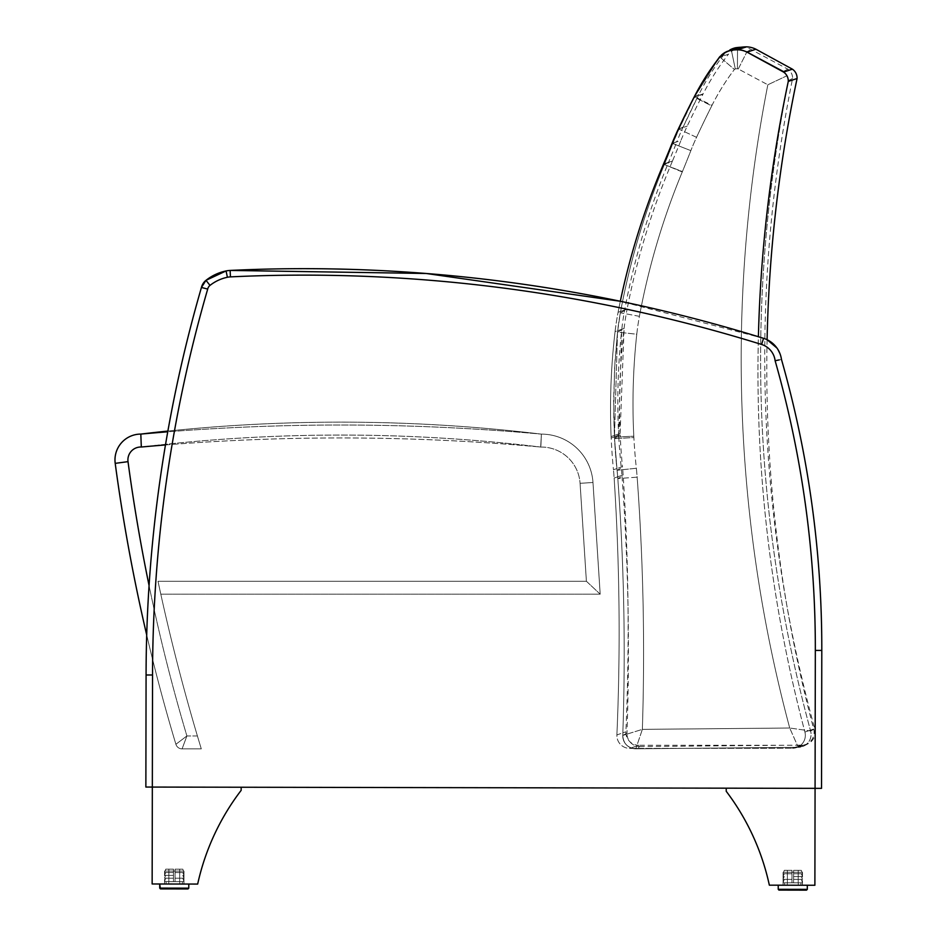 <?xml version="1.0" encoding="UTF-8"?>
<svg xmlns="http://www.w3.org/2000/svg" width="937" height="937" viewBox="0 0 937 937"><rect width="100%" height="100%" fill="white"/><g stroke="black" fill="none" stroke-linecap="round" stroke-linejoin="round"><path stroke-width="0.7" stroke-dasharray="4.68 3.51" d="M710.234 69.959L694.668 96.687L712.003 105.366A226.731 226.543 -23.1 0 1 734.421 69.455L719.651 56.852L734.421 69.455A2.975 2.975 0 0 1 735.287 68.928L731.305 49.919L735.287 68.928A25.498 25.498 0 0 1 737.419 68.752L737.513 49.356L741.682 47.237A22.359 22.359 0 0 1 751.158 49.532L787.818 69.162A10.775 10.775 -0.4 0 1 792.597 78.462A1407.433 1407.151 174.2 0 0 814.745 728.81L810.61 730.989A12.919 12.895 -52.9 0 1 798.254 747.316A12.919 12.895 -52.9 0 0 810.599 730.989L789.715 728.014L798.265 747.328A12.919 12.919 -117.8 0 0 810.61 730.989L810.599 730.989C752.388 515.912 745.009 299.102 788.439 80.57L787.092 75.698L783.66 71.271L746.988 51.652A22.359 22.347 -117 0 0 737.513 49.356A44.871 44.859 -117.4 0 0 732.793 49.708M710.105 70.158L694.668 96.687L698.85 94.543L694.668 96.687L678.962 129.154L694.411 97.202L711.722 105.928A278.02 278.02 116.7 0 0 712.003 105.366A226.731 226.543 156.9 0 1 734.421 69.455A2.975 2.975 0 0 1 735.287 68.928A25.498 25.498 0 0 1 737.419 68.752L737.513 49.356A22.359 22.347 -117 0 1 746.988 51.652L751.158 49.532L746.988 51.652L738.286 68.975L767.836 84.775L738.286 68.975A2.975 2.975 0 0 0 737.419 68.752A2.975 2.975 0 0 1 738.286 68.975L746.988 51.652L783.66 71.271L787.818 69.162L783.66 71.271L787.092 75.698L767.836 84.775L787.092 75.698L788.439 80.57C745.009 299.102 752.388 515.912 810.599 730.989L810.61 730.989A12.919 12.919 -117.8 0 1 804.192 745.829A12.919 12.919 -117.8 0 0 804.192 745.829A12.919 12.919 -117.8 0 1 804.18 745.829A12.919 12.919 -117.8 0 1 798.265 747.328L789.715 728.014L810.599 730.989L814.745 728.81A12.919 12.919 0 0 1 802.388 745.138L640.006 746.531L635.801 748.804L642.36 729.361L622.777 735.428A12.919 12.919 -134.3 0 0 635.801 748.804A12.919 12.919 -134.3 0 1 622.765 735.428L626.982 733.156A12.919 12.919 0 0 0 640.006 746.531L635.801 748.804L798.265 747.328L802.388 745.138L798.265 747.328L635.801 748.792A12.919 12.919 -118.3 0 1 622.777 735.428L642.36 729.361L635.801 748.804L798.265 747.328L804.18 745.829L798.265 747.328L635.801 748.804C627.685 748.019 623.339 743.568 622.765 735.428C625.729 649.728 624.077 564.109 617.823 478.584C624.077 564.109 625.729 649.728 622.777 735.428A12.919 12.919 -118.3 0 0 635.801 748.792C627.685 748.019 623.339 743.568 622.765 735.428L626.982 733.156A2380.179 2380.179 0 0 0 622.027 476.347L617.823 478.584L622.027 476.347A258.46 258.46 -95.2 0 0 621.29 468.055A635.063 635.063 0 0 1 618.736 436.384L614.52 438.621A634.841 634.841 -116.6 0 0 617.085 470.292L621.29 468.055L617.085 470.292A634.841 634.841 -116.6 0 1 614.52 438.621A258.378 258.378 -117.4 0 1 614.449 437.157A258.389 258.378 -117.4 0 0 614.52 438.621L618.736 436.384A258.46 258.46 -93 0 1 618.654 434.932A665.211 665.211 0 0 1 621.723 329.918L617.518 332.131L614.941 362.069L613.63 399.607L614.449 437.157L618.654 434.932L614.449 437.157L613.7 414.634L614.508 369.576L617.518 332.131A258.46 258.46 -117.8 0 1 620.364 312.782A258.46 258.46 -117.8 0 0 617.518 332.131L621.723 329.918A258.46 258.46 0 0 1 624.569 310.58A741.038 740.898 -3.9 0 1 668.549 162.382L664.368 164.549C644.527 212.43 629.863 261.845 620.364 312.782L624.569 310.58L620.364 312.782C629.863 261.845 644.527 212.43 664.368 164.549L668.702 162.019A1229.403 1229.403 0 0 0 676.994 141.405L672.813 143.572A1230.035 1230.035 -111.4 0 1 664.509 164.186L668.702 162.019L664.509 164.186A1230.035 1230.035 -111.4 0 0 672.813 143.572A258.577 258.577 -118.5 0 1 678.962 129.154A258.577 258.577 -118.5 0 0 672.813 143.572L676.994 141.405A258.46 258.46 0 0 1 683.143 126.999A1087.248 1087.248 0 0 1 698.592 95.059L694.411 97.202A1087.88 1087.88 -124.4 0 0 678.962 129.154L683.143 126.999L678.962 129.154A1087.88 1087.88 -124.4 0 1 694.411 97.202L698.85 94.543A245.939 245.939 0 0 1 723.821 54.733L719.651 56.852L722.181 54.416M719.651 56.852L694.668 96.687L712.003 105.366A278.008 278.008 -63.3 0 1 711.722 105.928A1068.508 1068.508 0 0 0 696.542 137.306A239.204 239.204 0 0 0 690.85 150.634A1249.408 1249.408 0 0 1 682.417 171.588A263.883 250.495 -67.2 0 1 682.265 171.963A722.017 721.443 154.2 0 0 639.409 316.331A239.076 239.076 0 0 0 636.773 334.228A646.507 645.968 157.6 0 0 633.799 436.197A238.994 238.994 -93 0 0 633.869 437.544A615.445 615.445 0 0 0 636.34 468.254A277.739 277.739 0 0 1 637.148 477.167A2402.081 2400.114 -22 0 1 642.36 729.361L789.715 728.014A1427.777 1426.606 -21.7 0 1 767.836 84.775A1427.777 1426.606 158.3 0 0 789.715 728.014L642.36 729.361A2402.081 2400.114 158 0 0 637.148 477.167L617.811 478.584L637.148 477.167A277.739 277.739 0 0 0 636.34 468.254L617.073 470.292L617.811 478.584L617.073 470.292L636.34 468.254A615.445 615.445 0 0 1 633.869 437.544L614.508 438.621L633.869 437.544A238.994 238.994 -93 0 1 633.799 436.197L614.438 437.157L617.073 470.292A258.343 258.343 -118.5 0 1 617.823 478.584A258.343 258.343 -118.5 0 0 617.085 470.292L614.438 437.157L633.799 436.197A646.507 645.968 -22.4 0 1 636.773 334.228L617.506 332.131L614.438 437.157L617.506 332.131L636.773 334.228A239.076 239.076 0 0 1 639.409 316.331L620.353 312.782L617.506 332.131L620.353 312.782L639.409 316.331A722.017 721.443 -25.8 0 1 682.265 171.963L664.356 164.537C644.527 212.418 629.863 261.833 620.353 312.782L620.353 312.782C629.863 261.833 644.527 212.418 664.356 164.537L682.265 171.963A250.566 225.852 -67.4 0 0 682.417 171.588L664.356 164.537L682.417 171.588A1249.408 1249.408 0 0 0 690.85 150.634L672.801 143.56L664.509 164.186L672.801 143.56L690.85 150.634A239.204 239.204 0 0 1 696.542 137.306L678.962 129.154L672.801 143.56L678.962 129.154L696.542 137.306A1068.508 1068.508 0 0 1 711.722 105.928L694.411 97.202L719.651 56.852L723.821 54.733A22.359 22.359 -0.5 0 1 729.888 49.919M740.827 47.26A44.859 44.859 0 0 1 741.682 47.237L737.513 49.356A44.871 44.859 -117.4 0 0 731.305 49.919L725.261 52.296M792.597 78.462L788.439 80.57L792.597 78.462M724.231 52.929L725.015 52.437M175.898 744.283A6.465 6.465 0 0 0 182.083 748.886L186.896 735.955L175.898 744.283A1810.05 1810.05 0 0 1 115.204 463.358A1810.05 1810.05 0 0 0 175.898 744.283L186.896 735.955L182.083 748.886L201.291 748.886L197.402 735.955L201.291 748.886L182.083 748.886A6.465 6.465 0 0 1 175.898 744.283A6.465 6.465 0 0 0 182.083 748.886L186.896 735.955L175.898 744.283A1810.05 1810.05 0 0 1 115.204 463.358A25.849 25.849 0 0 1 140.819 434.089A25.849 25.849 0 0 0 115.204 463.358A25.849 25.849 0 0 1 140.819 434.089A1681.552 1681.552 0 0 1 541.399 434.124A1681.552 1681.552 0 0 0 167.887 431.067A1398.109 1398.109 81.5 0 0 146.711 635.017A1810.05 1810.05 0 0 0 175.898 744.283L186.896 735.955L182.083 748.886L201.291 748.886L197.402 735.955A2035.691 2035.691 0 0 1 158.002 581.256L160.813 594.175L158.002 581.256A2035.691 2035.691 0 0 0 197.402 735.955L201.291 748.886L182.083 748.886A6.465 6.465 0 0 1 175.898 744.283M140.819 434.089L141.464 447.019A1668.633 1668.633 0 0 1 540.672 447.054A1668.633 1668.633 0 0 0 141.464 447.019A12.919 12.919 0 0 0 128.018 461.648A1797.131 1797.131 0 0 0 186.896 735.955L197.402 735.955A2035.691 2035.691 0 0 1 158.002 581.256L586.398 581.256L600.184 594.175L592.98 482.485L600.184 594.175L160.813 594.175L600.184 594.175L592.98 482.485L580.073 483.316L586.398 581.256L600.184 594.175L160.813 594.175L158.002 581.256A2035.691 2035.691 0 0 0 197.402 735.955L186.896 735.955A1797.131 1797.131 0 0 1 128.018 461.648L115.204 463.358L128.018 461.648A12.919 12.919 0 0 1 141.464 447.019L140.819 434.089A2212.034 2212.034 0 0 1 541.399 434.124A51.687 51.687 0 0 1 592.98 482.485A51.687 51.687 0 0 0 541.399 434.124A2212.034 2212.034 0 0 0 167.746 431.805A1398.109 1398.109 0 0 0 146.711 635.017A1398.109 1398.109 -98.5 0 1 167.887 431.067M540.672 447.054L541.399 434.124A51.687 51.687 0 0 1 592.98 482.485A51.687 51.687 0 0 0 541.399 434.124L540.672 447.054A38.768 38.768 0 0 1 580.073 483.316A38.768 38.768 0 0 0 540.672 447.054M620.107 433.491L624.077 328.512L615.07 331.581A258.343 258.343 0 0 1 618.092 312.267A258.343 258.343 0 0 0 615.07 331.581A666.394 665.411 163.3 0 0 611.1 436.583A666.394 665.411 -16.7 0 1 615.07 331.581L624.077 328.512A665.282 665.282 0 0 0 620.107 433.491L611.1 436.583L620.107 433.491A258.46 258.46 0 0 0 620.177 434.955L611.17 438.047A258.202 258.202 0 0 1 611.1 436.583A258.202 258.202 0 0 0 611.17 438.047A634.454 634.454 0 0 0 613.454 469.742A634.454 634.454 0 0 1 611.17 438.047L620.177 434.955A635.122 635.122 0 0 0 622.461 466.649L613.454 469.742L622.461 466.649A258.46 258.46 -95.1 0 1 623.128 474.942L614.133 478.046A258.179 258.179 -95.1 0 0 613.454 469.742A258.179 258.179 -94.6 0 1 614.133 478.046A2383.271 2380.249 -19.8 0 1 616.897 734.924A2383.271 2380.249 160.2 0 0 614.133 478.046L623.128 474.942A2380.413 2380.413 0 0 1 625.893 731.797A12.919 12.919 0 0 0 638.811 745.278L629.816 748.394A12.942 12.919 -19.1 0 1 616.897 734.924L625.893 731.797L616.897 734.924A12.942 12.919 160.9 0 0 629.816 748.394L792.397 748.265L629.816 748.394L638.811 745.278L801.194 745.278A12.919 12.919 0 0 0 813.691 729.045L804.906 732.031A12.942 12.919 -18.7 0 1 792.397 748.265A12.942 12.919 161.3 0 0 804.906 732.031L813.691 729.045A1407.444 1407.222 176.5 0 1 767.098 339.709A25.849 25.849 81.5 0 0 763.526 338.304A1550.747 1550.747 81.5 0 0 620.317 301.257A741.846 740.827 160.4 0 0 618.092 312.267A741.846 740.827 -19.6 0 1 663.384 164.385L663.525 164.022A1229.93 1229.93 0 0 0 672.005 143.466A258.577 258.577 0 0 1 678.294 129.119A1088.009 1088.009 -64 0 1 694.024 97.284A250.437 242.496 -61.7 0 0 694.294 96.78A246.267 245.927 -18.5 0 1 719.628 57.145A22.383 22.359 -16.7 0 1 731.364 50.293A44.953 44.953 0 0 1 737.583 49.79A22.383 22.359 -16.8 0 1 747.047 52.156L783.578 72.079A10.787 10.775 -16.5 0 1 788.275 81.414A1409.553 1407.444 164.7 0 0 804.906 732.031A1409.553 1407.444 -15.3 0 1 758.396 336.723M797.082 78.509L788.275 81.414M624.077 328.512A258.46 258.46 0 0 1 627.087 309.198L618.092 312.267L627.087 309.198A741.05 740.944 -2.2 0 1 672.333 161.363L663.384 164.385L672.473 161.012A1229.496 1229.496 0 0 0 680.941 140.468L672.005 143.466L680.941 140.468A258.46 258.46 0 0 1 687.219 126.12A1087.307 1087.307 0 0 1 702.937 94.309L694.024 97.284L703.195 93.794A245.951 245.951 0 0 1 728.506 54.194L719.628 57.145L728.506 54.194A22.359 22.359 -0 0 1 740.23 47.354L731.364 50.293M792.386 69.162L783.578 72.079M663.525 164.022L672.473 161.012L663.525 164.022M678.294 129.119L687.219 126.12L678.294 129.119M746.438 46.85L737.583 49.79M755.901 49.216L747.047 52.156M165.474 444.946A2199.116 2199.116 0 0 1 540.848 447.054L541.399 434.124L540.848 447.054A38.768 38.768 0 0 1 580.073 483.316L586.398 581.256L600.184 594.175L160.813 594.175L158.002 581.256L586.398 581.256L600.184 594.175L592.98 482.485L580.073 483.316A38.768 38.768 0 0 0 540.848 447.054A2199.116 2199.116 0 0 0 141.311 447.019A12.919 12.919 0 0 0 128.018 461.648A1797.131 1797.131 0 0 0 186.896 735.955A1797.131 1797.131 0 0 1 149.077 585.602M201.443 287.448L207.698 289.088L201.443 287.448A12.919 12.919 0 0 1 205.999 280.327L205.999 280.327A12.919 12.919 0 0 0 201.443 287.448A12.919 12.919 0 0 1 205.999 280.327A48.302 48.302 0 0 1 226.075 270.945L226.075 270.945A48.302 48.302 0 0 0 205.999 280.327L210.005 285.398A41.837 41.837 -98.5 0 1 227.398 277.27L226.075 270.945A25.849 25.849 0 0 1 230.127 270.43L230.127 270.43A1550.747 1550.747 -98.5 0 1 763.526 338.304L763.526 338.304A25.849 25.849 -98.5 0 1 781.47 359.445A25.849 25.849 81.5 0 0 773.212 343.832M145.867 787.057L152.333 787.068L145.867 787.057L152.333 787.068L152.145 883.978L197.672 884.071A238.607 238.607 -98.5 0 1 241.16 790.348L241.172 787.244L145.867 787.057L146.078 674.98L145.867 787.057L146.078 674.98L152.544 674.991A1391.656 1391.656 -98.5 0 1 207.698 289.088A6.465 6.465 -98.5 0 1 210.005 285.398L205.999 280.327L210.005 285.398A6.465 6.465 81.5 0 0 207.698 289.088A1391.656 1391.656 81.5 0 0 152.544 674.991L152.145 883.978L197.672 884.071A238.607 238.607 -98.5 0 1 241.16 790.348L241.172 787.244L152.333 787.068L152.145 883.978L197.672 884.071A238.607 238.607 0 0 1 241.16 790.348L241.172 787.244L145.867 787.057M821.526 788.357L821.796 650.43L815.331 650.419A1048.96 1048.96 81.5 0 0 775.122 360.745A19.384 19.384 81.5 0 0 761.617 344.476A1544.281 1544.281 81.5 0 0 230.432 276.883A1544.281 1544.281 -98.5 0 1 761.617 344.476A19.384 19.384 -98.5 0 1 775.122 360.745L781.47 359.445A1055.425 1055.425 -98.5 0 1 821.796 650.43A1055.425 1055.425 81.5 0 0 781.47 359.445A1055.425 1055.425 0 0 1 821.796 650.43L821.526 788.357L821.796 650.43A1055.425 1055.425 0 0 0 781.47 359.445A1055.425 1055.425 0 0 1 821.796 650.43L821.526 788.357L815.073 788.345L821.526 788.357L821.796 650.43L821.526 788.357L152.333 787.068L152.145 883.978L197.672 884.071A238.607 238.607 0 0 1 241.16 790.348L241.172 787.244L152.333 787.068L152.544 674.991A1391.656 1391.656 0 0 1 207.698 289.088A6.465 6.465 0 0 1 210.005 285.398A41.837 41.837 0 0 1 227.398 277.27A19.384 19.384 -98.5 0 1 230.432 276.883L230.127 270.43A25.849 25.849 0 0 0 226.075 270.945L227.398 277.27A41.837 41.837 81.5 0 0 210.005 285.398L205.999 280.327L210.005 285.398A6.465 6.465 0 0 0 207.698 289.088A1391.656 1391.656 0 0 0 152.544 674.991L152.333 787.068L152.544 674.991L152.333 787.068L815.073 788.345L814.885 885.254L769.347 885.172A238.607 238.607 81.5 0 0 726.222 791.285L726.222 788.181L815.073 788.345L814.885 885.254L769.347 885.172A238.607 238.607 0 0 0 726.222 791.285L726.222 788.181L821.526 788.357L152.333 787.068L815.073 788.345L814.885 885.254L769.347 885.172A238.607 238.607 0 0 0 726.222 791.285L726.222 788.181L815.073 788.345L814.885 885.254L769.347 885.172A238.607 238.607 0 0 0 726.222 791.285L726.222 788.181L815.073 788.345L152.333 787.068M227.691 270.664A25.849 25.849 -98.5 0 1 230.127 270.43A1550.747 1550.747 0 0 1 763.526 338.304A1550.747 1550.747 0 0 0 230.127 270.43A1550.747 1550.747 0 0 1 763.526 338.304A25.849 25.849 0 0 1 781.47 359.445L781.54 359.995M815.073 788.345L815.331 650.419L821.796 650.43L815.331 650.419A1048.96 1048.96 0 0 0 775.122 360.745A1048.96 1048.96 0 0 1 815.331 650.419L815.073 788.345L726.222 788.181L815.073 788.345L815.331 650.419L821.796 650.43L815.331 650.419A1048.96 1048.96 0 0 0 775.122 360.745A19.384 19.384 0 0 0 761.617 344.476A1544.281 1544.281 0 0 0 230.432 276.883A19.384 19.384 81.5 0 0 227.398 277.27A19.384 19.384 0 0 1 230.432 276.883A1544.281 1544.281 0 0 1 761.617 344.476A19.384 19.384 0 0 1 775.122 360.745L781.47 359.445L775.122 360.745A1048.96 1048.96 -98.5 0 1 815.331 650.419L814.885 885.254L769.347 885.172M183.968 871.117L164.584 871.082L183.968 871.117L164.584 871.082L183.968 871.117L164.584 871.082L183.968 871.117L183.945 884.036L164.561 884.001L183.945 884.036L183.968 871.117L183.945 884.036L164.561 884.001L183.945 884.036L164.561 884.001L183.945 884.036L183.968 871.117M188.091 888.955L160.508 888.908L159.7 888.1L188.782 888.159L187.974 888.955L160.508 888.908L187.974 888.955L188.782 888.159L188.782 884.048L159.712 884.001L188.782 884.048L159.712 884.001L188.782 884.048L159.712 884.001L188.782 884.048L188.782 888.159L159.7 888.1L188.782 888.159L159.7 888.1L188.782 888.159L188.782 884.048M168.777 881.612L179.728 881.635L168.777 881.612L168.765 884.013L179.728 884.036L168.765 884.013L179.728 884.036L168.765 884.013L179.728 884.036L168.765 884.013L168.777 881.612L179.728 881.635L168.777 881.612L179.728 881.635L168.777 881.612L168.765 884.013L168.777 881.612M166.118 881.6L182.399 881.635L166.118 881.6L182.399 881.635L166.118 881.6L182.399 881.635L166.118 881.6L166.107 884.013L182.387 884.036L166.107 884.013L166.118 881.6L166.107 884.013L182.387 884.036L166.107 884.013L182.387 884.036L166.107 884.013L166.118 881.6M173.462 872.57L173.45 881.623L173.462 872.57L165.755 872.546A7610.993 7610.993 81.5 0 0 164.479 875.369L165.755 875.369A7610.993 7610.993 81.5 0 0 164.467 878.18L165.744 878.18L164.467 881.6L168.836 881.612L168.859 869.138L165.767 869.138L164.479 872.546L173.462 872.57L164.479 872.546L173.462 872.57L173.462 875.381L164.479 875.369L173.462 875.381L165.755 875.369L173.462 875.381L173.45 878.203L164.467 878.18L173.45 878.203L165.744 878.18L173.45 878.203L173.45 881.623L164.467 881.6L173.45 881.623L168.836 881.612L173.45 881.623L173.474 869.149L168.859 869.138L173.474 869.149L173.462 872.57L173.474 869.149L165.767 869.138L173.474 869.149L173.45 881.623L173.462 872.57L164.479 872.546L165.767 869.138L168.859 869.138L168.836 881.612L164.467 881.6L165.744 878.18L164.467 878.18A7610.993 7610.993 -98.5 0 1 165.755 875.369L164.479 875.369A7610.993 7610.993 -98.5 0 1 165.755 872.546A7610.993 7610.993 0 0 0 164.479 875.369L165.755 875.369A7610.993 7610.993 0 0 0 164.467 878.18L165.744 878.18L164.467 881.6L168.836 881.612L168.859 869.138L165.767 869.138L164.479 872.546L173.462 872.57L164.479 872.546L173.462 872.57L173.462 875.381L164.479 875.369L173.462 875.381L165.755 875.369L173.462 875.381L173.45 878.203L164.467 878.18L173.45 878.203L165.744 878.18L173.45 878.203L173.45 881.623L164.467 881.6L173.45 881.623L168.836 881.612L173.45 881.623L173.474 869.149L168.859 869.138L173.474 869.149L173.462 872.57L173.474 869.149L165.767 869.138L173.474 869.149L173.45 881.623L173.462 872.57L164.479 872.546L165.767 869.138L168.859 869.138L168.836 881.612L164.467 881.6L165.744 878.18L164.467 878.18A7610.993 7610.993 0 0 1 165.755 875.369L164.479 875.369A7610.993 7610.993 0 0 1 165.755 872.546A7610.993 7610.993 0 0 0 164.479 875.369L165.755 875.369A7610.993 7610.993 0 0 0 164.467 878.18L165.744 878.18L164.467 881.6L168.836 881.612L168.859 869.138L165.767 869.138L164.479 872.546L173.462 872.57L164.479 872.546L173.462 872.57L173.462 875.381L164.479 875.369L173.462 875.381L165.755 875.369L173.462 875.381L173.45 878.203L164.467 878.18L173.45 878.203L165.744 878.18L173.45 878.203L173.45 881.623L164.467 881.6L173.45 881.623L168.836 881.612L173.45 881.623L173.474 869.149L168.859 869.138L173.474 869.149L173.462 872.57M182.774 878.215L184.039 881.635L179.67 881.635L179.693 869.161L182.797 869.161L184.062 872.593L182.785 872.581A7610.993 7610.993 -98.5 0 1 184.05 875.404L182.785 875.404A7610.993 7610.993 -98.5 0 1 184.05 878.215L175.067 878.203L175.09 869.149L175.067 881.623L175.067 878.203L184.05 878.215A7610.993 7610.993 81.5 0 0 182.785 875.404L184.05 875.404A7610.993 7610.993 81.5 0 0 182.785 872.581L175.078 872.57L184.062 872.593L175.078 872.57L184.062 872.593L182.797 869.161L175.09 869.149L179.693 869.161L175.09 869.149L175.067 881.623L184.039 881.635L175.067 881.623L179.67 881.635L175.067 881.623L175.09 869.149L182.797 869.161L179.693 869.161L179.67 881.635L184.039 881.635L182.774 878.215L184.039 881.635L179.67 881.635L179.693 869.161L182.797 869.161L184.062 872.593L182.785 872.581A7610.993 7610.993 0 0 1 184.05 875.404L182.785 875.404A7610.993 7610.993 0 0 1 184.05 878.215L175.067 878.203L175.09 869.149L175.067 881.623L175.067 878.203L184.05 878.215A7610.993 7610.993 0 0 0 182.785 875.404L184.05 875.404A7610.993 7610.993 0 0 0 182.785 872.581L175.078 872.57L184.062 872.593L175.078 872.57L184.062 872.593L182.797 869.161L175.09 869.149L179.693 869.161L175.09 869.149L175.067 881.623L184.039 881.635L175.067 881.623L179.67 881.635L175.067 881.623L175.09 869.149L182.797 869.161L179.693 869.161L179.67 881.635L184.039 881.635L182.774 878.215L184.039 881.635L179.67 881.635L179.693 869.161L182.797 869.161L184.062 872.593L182.785 872.581A7610.993 7610.993 0 0 1 184.05 875.404L182.785 875.404A7610.993 7610.993 0 0 1 184.05 878.215L175.067 878.203L175.09 869.149L175.067 881.623L175.067 878.203L184.05 878.215A7610.993 7610.993 0 0 0 182.785 875.404L184.05 875.404A7610.993 7610.993 0 0 0 182.785 872.581L175.078 872.57L184.062 872.593L175.078 872.57L184.062 872.593L182.797 869.161L175.09 869.149L179.693 869.161L175.09 869.149L175.078 872.57L175.067 881.623L184.039 881.635L175.067 881.623L179.67 881.635L175.067 881.623L175.09 869.149L182.797 869.161L179.693 869.161L179.67 881.635L184.039 881.635L182.774 878.215M783.109 872.277L802.494 872.312L783.109 872.277L802.494 872.312L783.109 872.277L802.494 872.312L783.109 872.277L783.086 885.196L802.47 885.231L783.086 885.196L783.109 872.277L783.086 885.196L802.47 885.231L783.086 885.196L802.47 885.231L783.086 885.196L783.109 872.277M779.022 890.091L806.499 890.15L779.022 890.091L806.499 890.15L807.307 889.354L778.225 889.295L778.237 885.184L807.307 885.242L778.237 885.184M798.254 882.818L787.303 882.795L798.254 882.818L798.254 885.219L787.291 885.207L798.254 885.219L787.291 885.207L798.254 885.219L787.291 885.207L798.254 885.219L798.254 882.818L787.303 882.795L798.254 882.818L787.303 882.795L798.254 882.818L798.254 885.219L798.254 882.818M800.924 882.83L784.632 882.795L800.924 882.83L784.632 882.795L800.924 882.83L784.632 882.795L800.924 882.83L800.912 885.231L784.632 885.196L800.912 885.231L800.924 882.83L800.912 885.231L784.632 885.196L800.912 885.231L784.632 885.196L800.912 885.231L800.924 882.83M793.604 873.764L793.58 882.806L793.604 873.764L801.311 873.776A7610.993 7610.993 -98.5 0 1 802.576 876.599L801.311 876.587A7610.993 7610.993 -98.5 0 1 802.576 879.41L801.299 879.41L802.564 882.83L798.195 882.818L798.219 870.344L801.322 870.356L802.587 873.776L793.604 873.764L802.587 873.776L793.604 873.764L793.592 876.575L802.576 876.599L793.592 876.575L801.311 876.587L793.592 876.575L793.592 879.386L802.576 879.41L793.592 879.386L801.299 879.41L793.592 879.386L793.58 882.806L802.564 882.83L793.58 882.806L798.195 882.818L793.58 882.806L793.604 870.344L798.219 870.344L793.604 870.344L793.604 873.764L793.604 870.344L801.322 870.356L793.604 870.344L793.58 882.806L793.604 873.764L802.587 873.776L801.322 870.356L798.219 870.344L798.195 882.818L802.564 882.83L801.299 879.41L802.576 879.41A7610.993 7610.993 81.5 0 0 801.311 876.587L802.576 876.599A7610.993 7610.993 81.5 0 0 801.311 873.776A7610.993 7610.993 0 0 1 802.576 876.599L801.311 876.587A7610.993 7610.993 0 0 1 802.576 879.41L801.299 879.41L802.564 882.83L798.195 882.818L798.219 870.344L801.322 870.356L802.587 873.776L793.604 873.764L802.587 873.776L793.604 873.764L793.592 876.575L802.576 876.599L793.592 876.575L801.311 876.587L793.592 876.575L793.592 879.386L802.576 879.41L793.592 879.386L801.299 879.41L793.592 879.386L793.58 882.806L802.564 882.83L793.58 882.806L798.195 882.818L793.58 882.806L793.604 870.344L798.219 870.344L793.604 870.344L793.604 873.764L793.604 870.344L801.322 870.356L793.604 870.344L793.58 882.806L793.604 873.764L802.587 873.776L801.322 870.356L798.219 870.344L798.195 882.818L802.564 882.83L801.299 879.41L802.576 879.41A7610.993 7610.993 0 0 0 801.311 876.587L802.576 876.599A7610.993 7610.993 0 0 0 801.311 873.776A7610.993 7610.993 0 0 1 802.576 876.599L801.311 876.587A7610.993 7610.993 0 0 1 802.576 879.41L801.299 879.41L802.564 882.83L798.195 882.818L798.219 870.344L801.322 870.356L802.587 873.776L793.604 873.764L802.587 873.776L793.604 873.764L793.592 876.575L802.576 876.599L793.592 876.575L801.311 876.587L793.592 876.575L793.592 879.386L802.576 879.41L793.592 879.386L801.299 879.41L793.592 879.386L793.58 882.806L802.564 882.83L793.58 882.806L798.195 882.818L793.58 882.806L793.604 870.344L798.219 870.344L793.604 870.344L793.604 873.764M784.269 879.374L782.992 882.795L787.361 882.795L787.385 870.332L784.281 870.321L783.004 873.741L784.281 873.741A7610.993 7610.993 81.5 0 0 783.004 876.552L784.269 876.552A7610.993 7610.993 81.5 0 0 782.992 879.374L791.976 879.386L791.999 870.332L791.964 882.806L791.976 879.386L782.992 879.374A7610.993 7610.993 -98.5 0 1 784.269 876.552L783.004 876.552A7610.993 7610.993 -98.5 0 1 784.281 873.741L791.988 873.752L783.004 873.741L791.988 873.752L783.004 873.741L784.281 870.321L791.999 870.332L787.385 870.332L791.999 870.332L791.964 882.806L782.992 882.795L791.964 882.806L787.361 882.795L791.964 882.806L791.999 870.332L784.281 870.321L787.385 870.332L787.361 882.795L782.992 882.795L784.269 879.374L782.992 882.795L787.361 882.795L787.385 870.332L784.281 870.321L783.004 873.741L784.281 873.741A7610.993 7610.993 0 0 0 783.004 876.552L784.269 876.552A7610.993 7610.993 0 0 0 782.992 879.374L791.976 879.386L791.999 870.332L791.964 882.806L791.976 879.386L782.992 879.374A7610.993 7610.993 0 0 1 784.269 876.552L783.004 876.552A7610.993 7610.993 0 0 1 784.281 873.741L791.988 873.752L783.004 873.741L791.988 873.752L783.004 873.741L784.281 870.321L791.999 870.332L787.385 870.332L791.999 870.332L791.964 882.806L782.992 882.795L791.964 882.806L787.361 882.795L791.964 882.806L791.999 870.332L784.281 870.321L787.385 870.332L787.361 882.795L782.992 882.795L784.269 879.374L782.992 882.795L787.361 882.795L787.385 870.332L784.281 870.321L783.004 873.741L784.281 873.741A7610.993 7610.993 0 0 0 783.004 876.552L784.269 876.552A7610.993 7610.993 0 0 0 782.992 879.374L791.976 879.386L791.999 870.332L791.964 882.806L791.976 879.386L782.992 879.374A7610.993 7610.993 0 0 1 784.269 876.552L783.004 876.552A7610.993 7610.993 0 0 1 784.281 873.741L791.988 873.752L783.004 873.741L791.988 873.752L783.004 873.741L784.281 870.321L791.999 870.332L787.385 870.332L791.999 870.332L791.988 876.575L791.964 882.806L782.992 882.795L791.964 882.806L787.361 882.795L791.964 882.806L791.999 870.332L784.281 870.321L787.385 870.332L787.361 882.795L782.992 882.795L784.269 879.374M230.432 276.883A19.384 19.384 0 0 0 227.398 277.27A19.384 19.384 0 0 1 230.432 276.883L230.127 270.43L230.432 276.883A1544.281 1544.281 0 0 1 761.617 344.476L763.526 338.304L761.617 344.476L763.526 338.304L761.617 344.476L763.526 338.304L767.098 339.709A25.849 25.849 0 0 0 763.526 338.304A25.849 25.849 0 0 1 781.47 359.445L779.221 359.913M146.711 635.017A1398.109 1398.109 0 0 1 167.746 431.805M775.531 360.663L777.37 360.288L775.531 360.663M187.974 888.955L160.508 888.908M152.145 883.978L197.672 884.071A238.607 238.607 0 0 1 241.16 790.348L241.172 787.244M165.767 869.138L173.474 869.149L165.767 869.138L168.859 869.138L168.836 881.612L164.467 881.6L165.744 878.18L164.467 878.18A7610.993 7610.993 0 0 1 165.755 875.369L164.479 875.369A7610.993 7610.993 0 0 1 165.755 872.546L164.479 872.546L165.767 869.138M801.322 870.356L793.604 870.344L801.322 870.356L798.219 870.344L798.195 882.818L802.564 882.83L801.299 879.41L802.576 879.41A7610.993 7610.993 0 0 0 801.311 876.587L802.576 876.599A7610.993 7610.993 0 0 0 801.311 873.776L802.587 873.776L801.322 870.356M586.398 581.256L158.002 581.256L586.398 581.256L580.073 483.316L592.98 482.485L580.073 483.316L586.398 581.256M792.397 748.265L801.194 745.278L792.397 748.265M197.402 735.955L186.896 735.955L197.402 735.955M115.204 463.358L128.018 461.648M146.078 674.98L152.544 674.991L146.078 674.98M778.225 889.295L807.307 889.354L778.225 889.295L807.307 889.354L806.499 890.15L779.01 890.091L778.225 889.295L807.307 889.354L807.307 885.242L807.307 889.354M226.075 270.945L227.398 277.27A41.837 41.837 0 0 0 210.005 285.398A6.465 6.465 0 0 0 207.698 289.088A1391.656 1391.656 0 0 0 152.544 674.991M227.398 277.27A41.837 41.837 0 0 0 210.005 285.398M617.811 478.584C624.089 564.109 625.74 649.728 622.765 735.428C625.74 649.728 624.089 564.109 617.811 478.584M618.654 434.932L621.723 329.918M683.143 126.999L698.592 95.059M726.562 51.605L725.964 51.91L726.562 51.605M804.192 745.829L808.326 743.638L804.192 745.829M724.266 52.894L723.282 53.573M721.291 55.189L719.792 56.7M796.567 747.574L805.363 744.587L796.567 747.574M763.526 338.304L620.317 301.257M776.972 348.06L777.944 349.548M779.971 353.647L781.153 357.665M821.796 650.43C821.913 551.389 808.432 454.234 781.341 358.976M164.561 884.001L164.584 871.082M159.712 884.001L159.7 888.1M179.728 881.635L179.728 884.036M182.387 884.036L182.399 881.635M802.47 885.231L802.494 872.312M787.303 882.795L787.291 885.207M784.632 885.196L784.632 882.795"/><path stroke-width="1.41" d="M719.792 56.97L710.234 69.959M732.793 49.708A44.871 44.859 -117.4 0 0 731.305 49.919L726.257 51.758L719.651 56.852L710.105 70.158M729.888 49.919A22.359 22.359 -0.5 0 1 735.475 47.787L731.305 49.919L735.475 47.787A44.859 44.859 0 0 1 740.827 47.26M722.181 54.416L724.231 52.929M725.015 52.437L719.792 56.7M758.396 336.723A1409.553 1407.444 -15.3 0 1 788.275 81.414A10.787 10.775 163.5 0 0 783.578 72.079L747.047 52.156A22.383 22.359 163.2 0 0 737.583 49.79A44.953 44.953 0 0 0 731.364 50.293A22.383 22.359 163.3 0 0 719.628 57.145A246.267 245.927 161.5 0 0 694.294 96.78L694.024 97.284A1088.009 1088.009 0 0 0 678.294 129.119A258.577 258.577 0 0 0 672.005 143.466A1229.93 1229.93 112.6 0 1 663.525 164.022L663.384 164.385A741.846 740.827 160.4 0 0 620.317 301.257A1550.747 1550.747 81.5 0 0 230.127 270.43A25.849 25.849 81.5 0 0 226.075 270.945A48.302 48.302 81.5 0 0 205.999 280.327A12.919 12.919 81.5 0 0 201.443 287.448A1398.109 1398.109 81.5 0 0 167.887 431.067A1681.552 1681.552 0 0 0 140.819 434.089A25.849 25.849 0 0 0 115.204 463.358A1810.05 1810.05 0 0 0 146.711 635.017A1398.109 1398.109 81.5 0 0 146.078 674.98L145.867 787.057L146.078 674.98A1398.109 1398.109 -98.5 0 1 146.711 635.017A1398.109 1398.109 0 0 0 146.078 674.98A1398.109 1398.109 0 0 1 146.711 635.017M788.275 81.414L797.082 78.509A1407.444 1407.222 176.5 0 0 767.098 339.709L776.972 348.06M783.578 72.079L792.386 69.162A10.775 10.775 0 0 1 797.082 78.509M747.047 52.156L755.901 49.216L792.386 69.162M731.364 50.293L739.855 47.471M737.583 49.79L746.438 46.85A22.359 22.359 0 0 1 755.901 49.216M729.513 50.797L740.23 47.354A44.859 44.859 0 0 1 746.438 46.85L745.84 47.049M115.204 463.358L128.018 461.648A12.919 12.919 0 0 1 141.311 447.019L140.819 434.089L141.311 447.019A2199.116 2199.116 0 0 1 165.474 444.946M167.887 431.067A1398.109 1398.109 -98.5 0 1 201.443 287.448A1398.109 1398.109 0 0 0 167.746 431.805A2212.034 2212.034 0 0 0 140.819 434.089M773.212 343.832A25.849 25.849 81.5 0 0 767.098 339.709A25.849 25.849 0 0 1 781.47 359.445A25.849 25.849 0 0 0 763.526 338.304A1550.747 1550.747 0 0 0 230.127 270.43A25.849 25.849 0 0 0 226.075 270.945A25.849 25.849 -98.5 0 1 227.691 270.664M167.746 431.805A1398.109 1398.109 0 0 1 201.443 287.448A12.919 12.919 -98.5 0 1 205.999 280.327A48.302 48.302 -98.5 0 1 226.075 270.945A48.302 48.302 0 0 0 205.999 280.327A12.919 12.919 0 0 0 201.443 287.448L207.698 289.088L201.443 287.448A1398.109 1398.109 0 0 0 146.078 674.98L145.867 787.057L152.333 787.068L152.145 883.978L197.672 884.071A238.607 238.607 0 0 1 241.16 790.348L241.172 787.244M726.222 791.285L726.222 788.181L726.222 791.285A238.607 238.607 81.5 0 1 769.347 885.172L769.347 885.172A238.607 238.607 0 0 0 726.222 791.285M778.916 890.091L778.225 889.295L807.307 889.354L806.499 890.15L779.022 890.091L778.225 889.295L779.022 890.091L806.499 890.15L779.022 890.091L778.225 889.295L778.237 885.184M145.867 787.057L146.078 674.98L152.544 674.991A1391.656 1391.656 0 0 1 207.698 289.088A6.465 6.465 0 0 1 210.005 285.398A41.837 41.837 0 0 1 227.398 277.27A19.384 19.384 0 0 1 230.432 276.883A1544.281 1544.281 0 0 1 761.617 344.476A19.384 19.384 0 0 1 775.122 360.745L779.221 359.913M187.974 888.955L188.782 888.159L159.7 888.1L160.508 888.908L187.974 888.955L160.508 888.908L187.974 888.955L188.782 888.159L188.782 884.048M821.796 650.43L815.331 650.419L815.073 788.345L821.526 788.357L821.796 650.43A1055.425 1055.425 0 0 0 781.47 359.445L781.153 357.665M146.078 674.98L146.078 674.98A1398.109 1398.109 0 0 1 201.443 287.448L205.999 280.327A48.302 48.302 0 0 1 226.075 270.945A25.849 25.849 0 0 1 230.127 270.43L227.562 270.676M769.347 885.172L814.885 885.254L815.073 788.345L152.333 787.068L152.145 883.978M149.077 585.602A1797.131 1797.131 0 0 1 128.018 461.648M210.005 285.398L205.999 280.327L226.075 270.945L227.398 277.27M152.333 787.068L152.544 674.991M230.432 276.883L230.127 270.43L426.194 273.487L620.317 301.257M815.073 788.345L815.331 650.419A1048.96 1048.96 0 0 0 775.122 360.745A19.384 19.384 0 0 0 761.617 344.476L763.526 338.304M730.204 49.755L735.475 47.787L730.427 49.638M725.261 52.296L724.266 52.894M723.282 53.573L721.291 55.189M729.232 50.891L740.23 47.354M777.944 349.548L779.971 353.647M160.508 888.908L159.7 888.1L159.712 884.001L160.391 888.897M807.307 889.354L806.499 890.15L807.307 889.354L807.307 885.242"/></g></svg>
